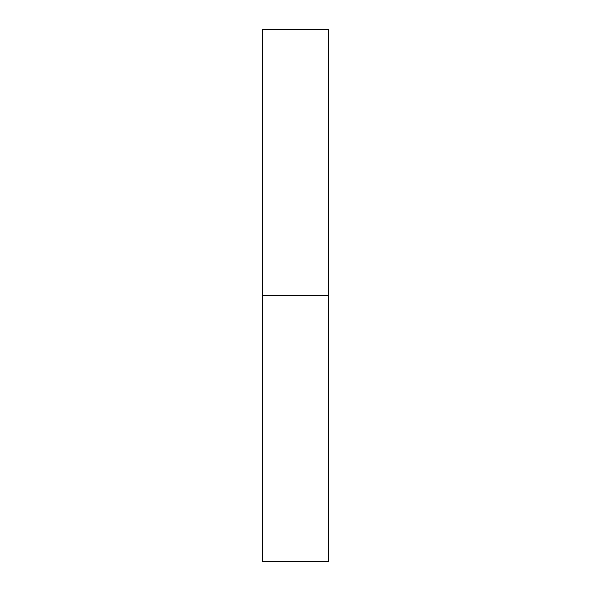 <?xml version="1.0" encoding="UTF-8"?>
<svg xmlns="http://www.w3.org/2000/svg" width="591" height="591" viewBox="0 0 591 591"><rect width="100%" height="100%" fill="white"/><g stroke="black" fill="none" stroke-linecap="round" stroke-linejoin="round"><path stroke-width="0.89" d="M328.744 295.5L262.256 295.5L328.744 295.5L328.744 29.55L262.256 29.55L262.256 561.45L328.744 561.45L328.744 295.5"/></g></svg>
